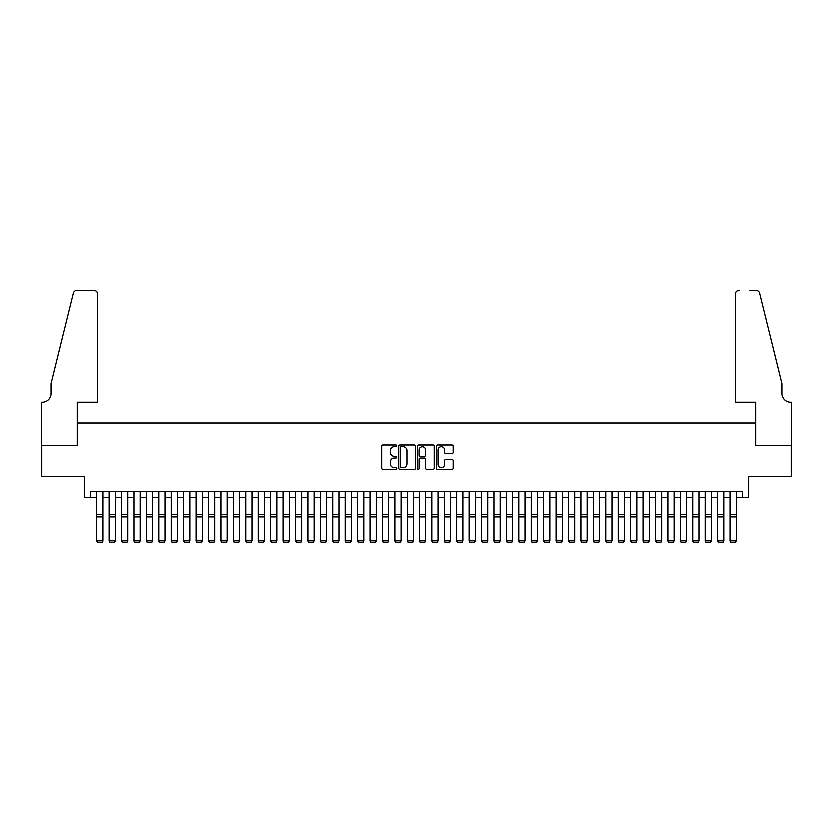 <?xml version="1.0" encoding="UTF-8"?>
<svg xmlns="http://www.w3.org/2000/svg" width="833" height="833" viewBox="0 0 833 833"><rect width="100%" height="100%" fill="white"/><g stroke="black" fill="none" stroke-linecap="round" stroke-linejoin="round"><path stroke-width="1.25" d="M396.633 445.999A0.854 0.854 0 0 0 395.779 445.145L382.826 445.145A1.218 1.218 0 0 0 381.597 446.363L381.597 468.302A1.218 1.218 0 0 0 382.826 469.531L395.779 469.531A0.854 0.854 0 0 0 396.633 468.677A0.854 0.854 0 0 0 395.779 467.823L394.103 467.823A3.905 3.905 0 0 1 390.198 463.919L390.198 462.086A3.905 3.905 0 0 1 394.103 458.192L395.779 458.192A0.854 0.854 0 0 0 396.633 457.338A0.854 0.854 0 0 0 395.779 456.484L394.103 456.484A3.905 3.905 0 0 1 390.198 452.579L390.198 450.747A3.905 3.905 0 0 1 394.103 446.852L395.779 446.852A0.854 0.854 0 0 0 396.633 445.999M452.132 453.735A1.218 1.218 0 0 0 453.35 452.517L453.35 446.363A1.218 1.218 0 0 0 452.132 445.145L437.741 445.145A1.218 1.218 0 0 0 436.523 446.363L436.523 468.302A1.218 1.218 0 0 0 437.741 469.531L452.132 469.531A1.218 1.218 0 0 0 453.35 468.302L453.35 460.868A1.218 1.218 0 0 0 452.132 459.649L445.978 459.649A1.218 1.218 0 0 0 444.749 460.868L444.749 464.554A3.259 3.259 0 0 1 441.49 467.823A3.259 3.259 0 0 1 438.231 464.554L438.231 450.112A3.259 3.259 0 0 1 441.49 446.852A3.259 3.259 0 0 1 444.749 450.112L444.749 452.517A1.218 1.218 0 0 0 445.978 453.735L452.132 453.735M90.464 497.697L90.464 491.491L742.536 491.491L742.536 497.697L748.752 497.697L748.752 476.591L791.288 476.591L791.288 445.54L755.583 445.54L755.583 423.174L77.417 423.174L77.417 445.54L41.712 445.54L41.712 476.591L84.248 476.591L84.248 497.697L96.67 497.697M415.438 446.363A1.218 1.218 0 0 0 414.209 445.145L399.83 445.145A1.218 1.218 0 0 0 398.611 446.363L398.611 468.302A1.218 1.218 0 0 0 399.83 469.531L414.209 469.531A1.218 1.218 0 0 0 415.438 468.302L415.438 446.363M418.791 445.145L433.17 445.145A1.218 1.218 0 0 1 434.389 446.363L434.389 468.302A1.218 1.218 0 0 1 433.17 469.531L427.017 469.531A1.218 1.218 0 0 1 425.798 468.302L425.798 459.41A1.218 1.218 0 0 0 424.58 458.192L420.488 458.192A1.218 1.218 0 0 0 419.27 459.41L419.27 468.677A0.854 0.854 0 0 1 418.416 469.531A0.854 0.854 0 0 1 417.562 468.677L417.562 446.363A1.218 1.218 0 0 1 418.791 445.145M102.886 497.697L109.092 497.697M115.308 497.697L121.514 497.697M127.72 497.697L133.936 497.697M140.142 497.697L146.358 497.697M152.564 497.697L158.78 497.697M164.986 497.697L171.192 497.697M177.408 497.697L183.614 497.697M189.83 497.697L196.036 497.697M202.242 497.697L208.458 497.697M214.664 497.697L220.88 497.697M227.086 497.697L233.302 497.697M239.508 497.697L245.714 497.697M251.93 497.697L258.136 497.697M264.353 497.697L270.558 497.697M276.775 497.697L282.981 497.697M289.186 497.697L295.403 497.697M301.608 497.697L307.825 497.697M314.031 497.697L320.236 497.697M326.453 497.697L332.659 497.697M338.875 497.697L345.081 497.697M351.297 497.697L357.503 497.697M363.709 497.697L369.925 497.697M376.131 497.697L382.347 497.697M388.553 497.697L394.769 497.697M400.975 497.697L407.181 497.697M413.397 497.697L419.603 497.697M425.819 497.697L432.025 497.697M438.231 497.697L444.447 497.697M450.653 497.697L456.869 497.697M463.075 497.697L469.291 497.697M475.497 497.697L481.703 497.697M487.919 497.697L494.125 497.697M500.341 497.697L506.547 497.697M512.764 497.697L518.969 497.697M525.175 497.697L531.392 497.697M537.597 497.697L543.814 497.697M550.019 497.697L556.225 497.697M562.442 497.697L568.647 497.697M574.864 497.697L581.07 497.697M587.286 497.697L593.492 497.697M599.698 497.697L605.914 497.697M612.12 497.697L618.336 497.697M624.542 497.697L630.758 497.697M636.964 497.697L643.17 497.697M649.386 497.697L655.592 497.697M661.808 497.697L668.014 497.697M674.22 497.697L680.436 497.697M686.642 497.697L692.858 497.697M699.064 497.697L705.28 497.697M711.486 497.697L717.692 497.697M723.908 497.697L730.114 497.697M736.33 497.697L742.536 497.697M401.173 446.852A0.854 0.854 0 0 0 400.319 447.706L400.319 466.969A0.854 0.854 0 0 0 401.173 467.823L402.933 467.823A3.905 3.905 0 0 0 406.837 463.919L406.837 450.747A3.905 3.905 0 0 0 402.933 446.852L401.173 446.852M425.798 450.174A3.259 3.259 0 0 0 422.539 446.915A3.259 3.259 0 0 0 419.27 450.174L419.27 455.266A1.218 1.218 0 0 0 420.488 456.484L424.58 456.484A1.218 1.218 0 0 0 425.798 455.266L425.798 450.174M102.886 491.491L102.886 541.179L101.949 542.72L97.607 542.627L101.949 542.72M97.607 542.72L96.67 540.95L102.886 540.95L101.949 542.627M96.67 491.491L96.67 540.95L97.607 542.627M97.607 402.068L97.607 294.007A3.728 3.728 0 0 0 93.879 290.28L76.928 290.28A3.728 3.728 0 0 0 73.304 293.112L51.032 383.43L51.032 393.374A8.694 8.694 0 0 1 42.337 402.068L41.65 402.068L41.65 445.54L77.23 445.54L77.23 402.068L97.607 402.068L97.607 294.007C97.367 291.758 96.128 290.519 93.879 290.28L83.571 290.28M73.304 293.112C74.252 291.071 74.252 291.071 73.304 293.112C74.252 291.071 74.252 291.071 73.304 293.112M51.032 393.374A8.694 8.694 0 0 1 42.337 402.068M735.393 402.068L735.393 294.007L735.393 402.068L755.77 402.068L755.77 445.54L791.35 445.54L791.35 402.068L790.663 402.068A8.694 8.694 0 0 1 781.968 393.374A8.694 8.694 0 0 0 790.663 402.068M775.138 355.743L759.696 293.112L781.968 383.43L781.968 393.374M749.429 290.28L756.072 290.28A3.728 3.728 0 0 1 759.696 293.112C758.748 291.071 758.748 291.071 759.696 293.112C758.748 291.071 758.748 291.071 759.696 293.112M739.121 290.28A3.728 3.728 0 0 0 735.393 294.007C735.633 291.758 736.872 290.519 739.121 290.28M109.092 541.179L110.029 542.72L109.092 540.95L115.308 540.95L114.371 542.72L110.029 542.627L114.371 542.72M121.514 541.179L122.441 542.72L121.514 540.95L127.72 540.95L126.793 542.72L122.441 542.627L126.793 542.72M133.936 541.179L134.863 542.72L133.936 540.95L140.142 540.95L139.215 542.72L134.863 542.627L139.215 542.72M146.358 541.179L147.285 542.72L146.358 540.95L152.564 540.95L151.637 542.72L147.285 542.627L151.637 542.72M115.308 491.491L115.308 540.95L114.371 542.627M109.092 491.491L109.092 540.95L110.029 542.627M127.72 491.491L127.72 540.95L126.793 542.627M121.514 491.491L121.514 540.95L122.441 542.627M140.142 491.491L140.142 540.95L139.215 542.627M133.936 491.491L133.936 540.95L134.863 542.627M152.564 491.491L152.564 540.95L151.637 542.627M146.358 491.491L146.358 540.95L147.285 542.627M158.78 541.179L159.707 542.72L158.78 540.95L164.986 540.95L164.049 542.72L159.707 542.627L164.049 542.72M164.986 491.491L164.986 540.95L164.049 542.627M158.78 491.491L158.78 540.95L159.707 542.627M171.192 541.179L172.129 542.72L171.192 540.95L177.408 540.95L176.471 542.72L172.129 542.627L176.471 542.72M177.408 491.491L177.408 540.95L176.471 542.627M171.192 491.491L171.192 540.95L172.129 542.627M183.614 541.179L184.551 542.72L183.614 540.95L189.83 540.95L188.893 542.72L184.551 542.627L188.893 542.72M189.83 491.491L189.83 540.95L188.893 542.627M183.614 491.491L183.614 540.95L184.551 542.627M196.036 541.179L196.973 542.72L196.036 540.95L202.242 540.95L201.315 542.72L196.973 542.627L201.315 542.72M202.242 491.491L202.242 540.95L201.315 542.627M196.036 491.491L196.036 540.95L196.973 542.627M208.458 541.179L209.385 542.72L208.458 540.95L214.664 540.95L213.737 542.72L209.385 542.627L213.737 542.72M214.664 491.491L214.664 540.95L213.737 542.627M208.458 491.491L208.458 540.95L209.385 542.627M220.88 541.179L221.807 542.72L220.88 540.95L227.086 540.95L226.159 542.72L221.807 542.627L226.159 542.72M227.086 491.491L227.086 540.95L226.159 542.627M220.88 491.491L220.88 540.95L221.807 542.627M233.302 541.179L234.229 542.72L233.302 540.95L239.508 540.95L238.582 542.72L234.229 542.627L238.582 542.72M239.508 491.491L239.508 540.95L238.582 542.627M233.302 491.491L233.302 540.95L234.229 542.627M245.714 541.179L246.651 542.72L245.714 540.95L251.93 540.95L250.993 542.72L246.651 542.627L250.993 542.72M251.93 491.491L251.93 540.95L250.993 542.627M245.714 491.491L245.714 540.95L246.651 542.627M258.136 541.179L259.073 542.72L258.136 540.95L264.353 540.95L263.415 542.72L259.073 542.627L263.415 542.72M264.353 491.491L264.353 540.95L263.415 542.627M258.136 491.491L258.136 540.95L259.073 542.627M270.558 541.179L271.496 542.72L270.558 540.95L276.775 540.95L275.838 542.72L271.496 542.627L275.838 542.72M276.775 491.491L276.775 540.95L275.838 542.627M270.558 491.491L270.558 540.95L271.496 542.627M282.981 541.179L283.907 542.72L282.981 540.95L289.186 540.95L288.26 542.72L283.907 542.627L288.26 542.72M289.186 491.491L289.186 540.95L288.26 542.627M282.981 491.491L282.981 540.95L283.907 542.627M295.403 541.179L296.329 542.72L295.403 540.95L301.608 540.95L300.682 542.72L296.329 542.627L300.682 542.72M301.608 491.491L301.608 540.95L300.682 542.627M295.403 491.491L295.403 540.95L296.329 542.627M307.825 541.179L308.751 542.72L307.825 540.95L314.031 540.95L313.104 542.72L308.751 542.627L313.104 542.72M314.031 491.491L314.031 540.95L313.104 542.627M307.825 491.491L307.825 540.95L308.751 542.627M320.236 541.179L321.174 542.72L320.236 540.95L326.453 540.95L325.516 542.72L321.174 542.627L325.516 542.72M326.453 491.491L326.453 540.95L325.516 542.627M320.236 491.491L320.236 540.95L321.174 542.627M332.659 541.179L333.596 542.72L332.659 540.95L338.875 540.95L337.938 542.72L333.596 542.627L337.938 542.72M338.875 491.491L338.875 540.95L337.938 542.627M332.659 491.491L332.659 540.95L333.596 542.627M345.081 541.179L346.018 542.72L345.081 540.95L351.297 540.95L350.36 542.72L346.018 542.627L350.36 542.72M351.297 491.491L351.297 540.95L350.36 542.627M345.081 491.491L345.081 540.95L346.018 542.627M357.503 541.179L358.429 542.72L357.503 540.95L363.709 540.95L362.782 542.72L358.429 542.627L362.782 542.72M363.709 491.491L363.709 540.95L362.782 542.627M357.503 491.491L357.503 540.95L358.429 542.627M369.925 541.179L370.852 542.72L369.925 540.95L376.131 540.95L375.204 542.72L370.852 542.627L375.204 542.72M376.131 491.491L376.131 540.95L375.204 542.627M369.925 491.491L369.925 540.95L370.852 542.627M382.347 541.179L383.274 542.72L382.347 540.95L388.553 540.95L387.626 542.72L383.274 542.627L387.626 542.72M388.553 491.491L388.553 540.95L387.626 542.627M382.347 491.491L382.347 540.95L383.274 542.627M394.769 541.179L395.696 542.72L394.769 540.95L400.975 540.95L400.038 542.72L395.696 542.627L400.038 542.72M400.975 491.491L400.975 540.95L400.038 542.627M394.769 491.491L394.769 540.95L395.696 542.627M407.181 541.179L408.118 542.72L407.181 540.95L413.397 540.95L412.46 542.72L408.118 542.627L412.46 542.72M413.397 491.491L413.397 540.95L412.46 542.627M407.181 491.491L407.181 540.95L408.118 542.627M419.603 541.179L420.54 542.72L419.603 540.95L425.819 540.95L424.882 542.72L420.54 542.627L424.882 542.72M425.819 491.491L425.819 540.95L424.882 542.627M419.603 491.491L419.603 540.95L420.54 542.627M432.025 541.179L432.962 542.72L432.025 540.95L438.231 540.95L437.304 542.72L432.962 542.627L437.304 542.72M438.231 491.491L438.231 540.95L437.304 542.627M432.025 491.491L432.025 540.95L432.962 542.627M444.447 541.179L445.374 542.72L444.447 540.95L450.653 540.95L449.726 542.72L445.374 542.627L449.726 542.72M450.653 491.491L450.653 540.95L449.726 542.627M444.447 491.491L444.447 540.95L445.374 542.627M456.869 541.179L457.796 542.72L456.869 540.95L463.075 540.95L462.148 542.72L457.796 542.627L462.148 542.72M463.075 491.491L463.075 540.95L462.148 542.627M456.869 491.491L456.869 540.95L457.796 542.627M469.291 541.179L470.218 542.72L469.291 540.95L475.497 540.95L474.571 542.72L470.218 542.627L474.571 542.72M475.497 491.491L475.497 540.95L474.571 542.627M469.291 491.491L469.291 540.95L470.218 542.627M481.703 541.179L482.64 542.72L481.703 540.95L487.919 540.95L486.982 542.72L482.64 542.627L486.982 542.72M487.919 491.491L487.919 540.95L486.982 542.627M481.703 491.491L481.703 540.95L482.64 542.627M494.125 541.179L495.062 542.72L494.125 540.95L500.341 540.95L499.404 542.72L495.062 542.627L499.404 542.72M500.341 491.491L500.341 540.95L499.404 542.627M494.125 491.491L494.125 540.95L495.062 542.627M506.547 541.179L507.484 542.72L506.547 540.95L512.764 540.95L511.826 542.72L507.484 542.627L511.826 542.72M512.764 491.491L512.764 540.95L511.826 542.627M506.547 491.491L506.547 540.95L507.484 542.627M518.969 541.179L519.896 542.72L518.969 540.95L525.175 540.95L524.249 542.72L519.896 542.627L524.249 542.72M525.175 491.491L525.175 540.95L524.249 542.627M518.969 491.491L518.969 540.95L519.896 542.627M531.392 541.179L532.318 542.72L531.392 540.95L537.597 540.95L536.671 542.72L532.318 542.627L536.671 542.72M537.597 491.491L537.597 540.95L536.671 542.627M531.392 491.491L531.392 540.95L532.318 542.627M543.814 541.179L544.74 542.72L543.814 540.95L550.019 540.95L549.093 542.72L544.74 542.627L549.093 542.72M550.019 491.491L550.019 540.95L549.093 542.627M543.814 491.491L543.814 540.95L544.74 542.627M556.225 541.179L557.162 542.72L556.225 540.95L562.442 540.95L561.504 542.72L557.162 542.627L561.504 542.72M562.442 491.491L562.442 540.95L561.504 542.627M556.225 491.491L556.225 540.95L557.162 542.627M568.647 541.179L569.585 542.72L568.647 540.95L574.864 540.95L573.927 542.72L569.585 542.627L573.927 542.72M574.864 491.491L574.864 540.95L573.927 542.627M568.647 491.491L568.647 540.95L569.585 542.627M581.07 541.179L582.007 542.72L581.07 540.95L587.286 540.95L586.349 542.72L582.007 542.627L586.349 542.72M587.286 491.491L587.286 540.95L586.349 542.627M581.07 491.491L581.07 540.95L582.007 542.627M593.492 541.179L594.418 542.72L593.492 540.95L599.698 540.95L598.771 542.72L594.418 542.627L598.771 542.72M599.698 491.491L599.698 540.95L598.771 542.627M593.492 491.491L593.492 540.95L594.418 542.627M605.914 541.179L606.84 542.72L605.914 540.95L612.12 540.95L611.193 542.72L606.84 542.627L611.193 542.72M612.12 491.491L612.12 540.95L611.193 542.627M605.914 491.491L605.914 540.95L606.84 542.627M618.336 541.179L619.263 542.72L618.336 540.95L624.542 540.95L623.615 542.72L619.263 542.627L623.615 542.72M624.542 491.491L624.542 540.95L623.615 542.627M618.336 491.491L618.336 540.95L619.263 542.627M630.758 541.179L631.685 542.72L630.758 540.95L636.964 540.95L636.027 542.72L631.685 542.627L636.027 542.72M636.964 491.491L636.964 540.95L636.027 542.627M630.758 491.491L630.758 540.95L631.685 542.627M643.17 541.179L644.107 542.72L643.17 540.95L649.386 540.95L648.449 542.72L644.107 542.627L648.449 542.72M649.386 491.491L649.386 540.95L648.449 542.627M643.17 491.491L643.17 540.95L644.107 542.627M655.592 541.179L656.529 542.72L655.592 540.95L661.808 540.95L660.871 542.72L656.529 542.627L660.871 542.72M661.808 491.491L661.808 540.95L660.871 542.627M655.592 491.491L655.592 540.95L656.529 542.627M668.014 541.179L668.951 542.72L668.014 540.95L674.22 540.95L673.293 542.72L668.951 542.627L673.293 542.72M674.22 491.491L674.22 540.95L673.293 542.627M668.014 491.491L668.014 540.95L668.951 542.627M680.436 541.179L681.363 542.72L680.436 540.95L686.642 540.95L685.715 542.72L681.363 542.627L685.715 542.72M686.642 491.491L686.642 540.95L685.715 542.627M680.436 491.491L680.436 540.95L681.363 542.627M692.858 541.179L693.785 542.72L692.858 540.95L699.064 540.95L698.137 542.72L693.785 542.627L698.137 542.72M699.064 491.491L699.064 540.95L698.137 542.627M692.858 491.491L692.858 540.95L693.785 542.627M705.28 541.179L706.207 542.72L705.28 540.95L711.486 540.95L710.559 542.72L706.207 542.627L710.559 542.72M711.486 491.491L711.486 540.95L710.559 542.627M705.28 491.491L705.28 540.95L706.207 542.627M717.692 541.179L718.629 542.72L717.692 540.95L723.908 540.95L722.971 542.72L718.629 542.627L722.971 542.72M723.908 491.491L723.908 540.95L722.971 542.627M717.692 491.491L717.692 540.95L718.629 542.627M730.114 541.179L731.051 542.72L730.114 540.95L736.33 540.95L735.393 542.72L731.051 542.627L735.393 542.72M736.33 491.491L736.33 540.95L735.393 542.627M730.114 491.491L730.114 540.95L731.051 542.627M102.886 514.679L96.67 514.679M102.886 517.033L96.67 517.033M115.308 514.679L109.092 514.679M115.308 517.033L109.092 517.033M127.72 514.679L121.514 514.679M127.72 517.033L121.514 517.033M140.142 514.679L133.936 514.679M140.142 517.033L133.936 517.033M152.564 514.679L146.358 514.679M152.564 517.033L146.358 517.033M164.986 514.679L158.78 514.679M164.986 517.033L158.78 517.033M177.408 514.679L171.192 514.679M177.408 517.033L171.192 517.033M189.83 514.679L183.614 514.679M189.83 517.033L183.614 517.033M202.242 514.679L196.036 514.679M202.242 517.033L196.036 517.033M214.664 514.679L208.458 514.679M214.664 517.033L208.458 517.033M227.086 514.679L220.88 514.679M227.086 517.033L220.88 517.033M239.508 514.679L233.302 514.679M239.508 517.033L233.302 517.033M251.93 514.679L245.714 514.679M251.93 517.033L245.714 517.033M264.353 514.679L258.136 514.679M264.353 517.033L258.136 517.033M276.775 514.679L270.558 514.679M276.775 517.033L270.558 517.033M289.186 514.679L282.981 514.679M289.186 517.033L282.981 517.033M301.608 514.679L295.403 514.679M301.608 517.033L295.403 517.033M314.031 514.679L307.825 514.679M314.031 517.033L307.825 517.033M326.453 514.679L320.236 514.679M326.453 517.033L320.236 517.033M338.875 514.679L332.659 514.679M338.875 517.033L332.659 517.033M351.297 514.679L345.081 514.679M351.297 517.033L345.081 517.033M363.709 514.679L357.503 514.679M363.709 517.033L357.503 517.033M376.131 514.679L369.925 514.679M376.131 517.033L369.925 517.033M388.553 514.679L382.347 514.679M388.553 517.033L382.347 517.033M400.975 514.679L394.769 514.679M400.975 517.033L394.769 517.033M413.397 514.679L407.181 514.679M413.397 517.033L407.181 517.033M425.819 514.679L419.603 514.679M425.819 517.033L419.603 517.033M438.231 514.679L432.025 514.679M438.231 517.033L432.025 517.033M450.653 514.679L444.447 514.679M450.653 517.033L444.447 517.033M463.075 514.679L456.869 514.679M463.075 517.033L456.869 517.033M475.497 514.679L469.291 514.679M475.497 517.033L469.291 517.033M487.919 514.679L481.703 514.679M487.919 517.033L481.703 517.033M500.341 514.679L494.125 514.679M500.341 517.033L494.125 517.033M512.764 514.679L506.547 514.679M512.764 517.033L506.547 517.033M525.175 514.679L518.969 514.679M525.175 517.033L518.969 517.033M537.597 514.679L531.392 514.679M537.597 517.033L531.392 517.033M550.019 514.679L543.814 514.679M550.019 517.033L543.814 517.033M562.442 514.679L556.225 514.679M562.442 517.033L556.225 517.033M574.864 514.679L568.647 514.679M574.864 517.033L568.647 517.033M587.286 514.679L581.07 514.679M587.286 517.033L581.07 517.033M599.698 514.679L593.492 514.679M599.698 517.033L593.492 517.033M612.12 514.679L605.914 514.679M612.12 517.033L605.914 517.033M624.542 514.679L618.336 514.679M624.542 517.033L618.336 517.033M636.964 514.679L630.758 514.679M636.964 517.033L630.758 517.033M649.386 514.679L643.17 514.679M649.386 517.033L643.17 517.033M661.808 514.679L655.592 514.679M661.808 517.033L655.592 517.033M674.22 514.679L668.014 514.679M674.22 517.033L668.014 517.033M686.642 514.679L680.436 514.679M686.642 517.033L680.436 517.033M699.064 514.679L692.858 514.679M699.064 517.033L692.858 517.033M711.486 514.679L705.28 514.679M711.486 517.033L705.28 517.033M723.908 514.679L717.692 514.679M723.908 517.033L717.692 517.033M736.33 514.679L730.114 514.679M736.33 517.033L730.114 517.033"/></g></svg>
